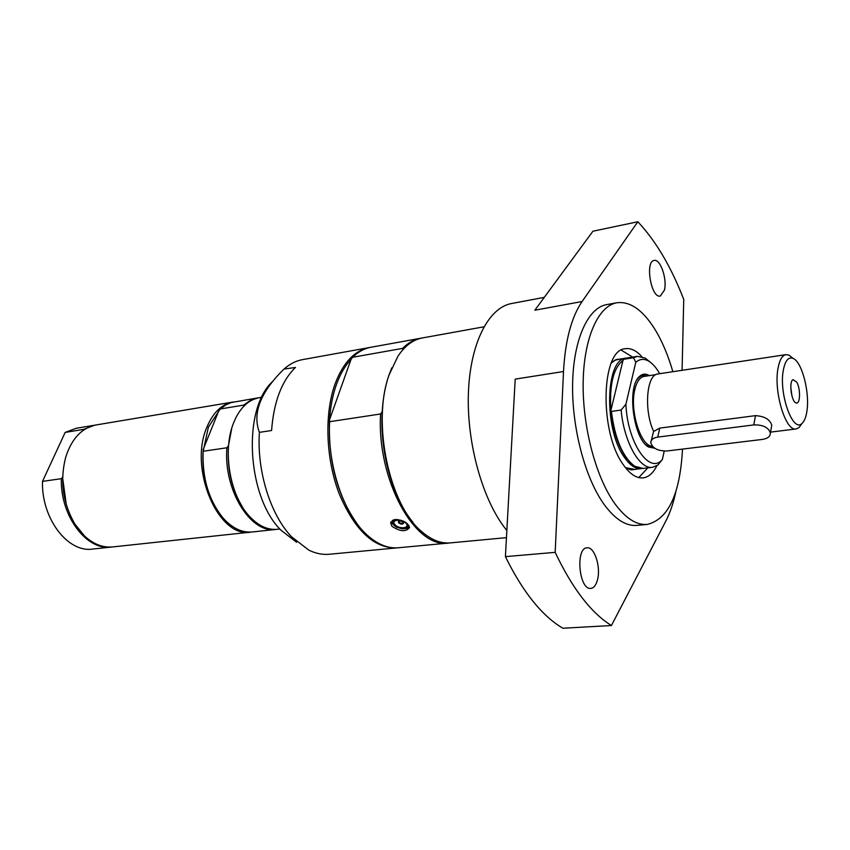 <?xml version="1.0" encoding="UTF-8"?>
<svg xmlns="http://www.w3.org/2000/svg" width="850" height="850" viewBox="0 0 850 850"><rect width="100%" height="100%" fill="white"/><g stroke="black" fill="none" stroke-linecap="round" stroke-linejoin="round"><path stroke-width="1.27" d="M631.805 469.689L641.399 468.605C635.694 469.136 630.041 465.407 624.442 457.406C603.574 429.42 605.285 358.551 626.248 358.105L627.024 358.009M626.248 358.105L616.718 359.635M646.765 376.019C643.641 374.744 640.804 375.456 638.276 378.133L636.884 379.918M645.766 444.731L647.583 446.08L653.448 447.281M649.357 375.626C645.554 373.277 642.101 373.713 638.998 376.933C626.662 388.174 633.707 439.535 648.614 447.036L654.734 448.237M621.116 410.061L611.416 411.411L610.906 410.391C609.312 384.763 613.339 368.114 622.976 360.442L624.006 359.231L633.548 357.723L635.779 362.323L625.898 404.217L621.116 410.061C623.932 441.809 639.636 469.71 652.503 467.319L657.815 465.141L662.405 459.436L664.211 451.095M635.779 362.323C639.699 358.891 643.981 358.477 648.614 361.091C652.566 363.418 656.253 367.614 659.685 373.692M662.405 459.436L662.139 459.712C649.347 474.874 627.343 442.446 625.898 404.217M630.689 462.953L625.377 456.641C617.674 444.816 612.85 429.399 610.906 410.391L622.976 360.442M652.503 467.319L642.94 468.424L634.653 466.183C622.646 456.981 614.901 438.717 611.416 411.411M633.548 357.723L637.298 356.352L645.15 358.062L650.197 362.111M624.006 359.231L627.778 357.861L637.298 356.352M642.164 468.488L641.399 468.605M796.737 382.118C800.689 388.705 800.349 404.388 796.248 402.953C791.499 402.496 788.609 381.384 793.061 379.652L796.737 382.118M791.977 396.111L790.787 387.398M771.439 426.902L771.758 425.117C769.877 419.379 764.458 416.224 755.48 415.639L659.749 428.103L653.682 431.46C643.684 410.476 646.51 374.351 657.911 373.957L785.974 354.641L789.034 355.151L792.731 358.105M801.731 423.799L798.979 427.635L796.163 428.953C785.634 431.874 773.351 391.127 778.069 368.05C779.609 359.848 782.244 355.374 785.974 354.641M652.332 446.186C640.677 446.526 629.361 410.082 634.897 389.268C636.831 381.501 639.891 377.219 644.088 376.422L655.839 374.648M783.36 370.005C785.23 360.517 788.481 356.649 793.114 358.413C802.124 361.813 810.146 393.518 806.788 411.942C805.853 417.573 804.27 421.388 802.018 423.396C792.806 433.277 778.621 393.369 783.36 370.005M653.629 431.332L651.185 440.746M753.791 424.915L657.773 437.091C653.278 437.814 650.941 439.652 650.781 442.606C652.46 448.269 657.836 451.063 666.878 450.989L762.418 439.418C767.667 438.579 770.323 436.454 770.376 433.033C768.474 427.391 762.949 424.681 753.791 424.915L755.48 415.639M403.229 522.325L403.591 523.217C402.539 524.546 400.881 524.408 398.65 522.803L398.289 521.889C399.351 520.561 400.998 520.71 403.229 522.325M406.119 523.419C410.592 528.371 398.831 529.561 394.878 524.577C390.341 519.648 402.135 518.383 406.119 523.419M483.905 326.814L422.333 337.96C413.079 339.681 404.972 345.727 398.013 356.097L389.13 374.829C371.556 422.344 389.374 505.803 422.121 531.962C431.619 540.079 441.044 543.724 450.426 542.884L506.451 537.636M397.641 547.825L329.163 554.264C322.479 554.88 315.711 553.509 308.848 550.141L291.401 536.648C270.353 514.505 256.753 470.858 259.409 432.363L271.586 430.514C273.732 401.944 281.69 380.928 295.449 367.455L284.027 369.07C289.733 363.981 295.874 360.836 302.473 359.635L370.164 347.406M391.935 526.278L390.66 522.92L395.356 519.446C403.346 520.019 408.053 522.761 409.498 527.669C405.864 532.068 400.01 531.611 391.935 526.278M391.786 367.869L388.769 375.647C385.188 386.314 382.999 398.321 382.213 411.676L380.577 413.982L329.641 421.706L329.545 419.709L351.018 359.465L352.58 357.287L402.634 348.383L402.783 349.807M351.018 359.465C345.1 365.691 340.244 374.011 336.473 384.413C332.743 394.868 330.427 406.64 329.545 419.709C328.026 460.913 337.237 495.635 357.17 523.887M402.634 348.383C408.138 342.826 414.12 339.458 420.58 338.268L421.462 338.13M382.213 411.676C379.652 451.775 392.774 498.312 412.951 522.304M449.544 542.959L448.662 543.054C415.098 549.153 376.592 479.591 380.577 413.982M420.58 338.268L370.993 347.246C364.374 348.447 358.233 351.804 352.58 357.287M396.801 547.921C374 548.409 354.811 530.4 339.224 493.882C325.784 458.957 324.19 414.003 335.081 383.892C343.177 362.61 354.588 350.498 369.325 347.544M329.641 421.706C327.091 464.674 343.432 513.581 366.669 534.618C377.219 544.308 387.823 548.696 398.491 547.761L448.662 543.054M259.409 432.363C252.259 413.429 260.281 392.509 283.464 369.591M296.639 542.3L280.872 530.124C246.426 496.092 242.239 407.458 273.222 380.991M242.579 507.195C231.636 489.186 226.929 468.669 228.459 445.644L231.763 428.283M228.459 445.644L226.897 447.78L203.15 451.265L208.377 427.199L220.192 408.988L243.706 405.11L243.706 406.342M215.953 508.077C205.881 490.588 201.641 471.017 203.214 449.374L218.673 411.049M276.59 529.348L275.825 529.444C250.612 533.853 223.306 489.77 226.897 447.78M275.825 529.444L252.248 531.972C242.016 532.897 232.284 528.233 223.061 517.99C208.76 500.278 202.119 478.04 203.15 451.265M279.852 529.008L277.344 529.284C267.697 530.166 258.442 525.895 249.56 516.439C229.84 495.869 222.105 450.171 233.75 422.514L235.992 417.488C242.006 406.002 249.773 399.383 259.303 397.651L261.789 397.226M243.706 405.11L250.463 400.339L258.549 397.789M220.192 408.988L225.994 404.791L231.179 402.571L257.794 397.896M251.504 532.036L250.761 532.132C218.312 538.677 188.232 468.244 207.092 426.721C213.212 412.377 221.829 404.164 232.932 402.061L233.665 401.944M112.062 546.986L92.65 549.068C67.798 552.989 41.289 518.33 42.5 481.387L65.153 432.427L76.096 428.294L95.349 425.085M62.656 477.084L61.328 478.688L42.5 481.387M65.153 432.427L83.81 429.324L83.81 429.951M83.81 429.324L94.701 425.181M111.414 547.06C86.668 550.981 60.18 515.961 61.328 478.688M250.761 532.132L112.721 546.922C102.861 547.857 93.447 544.202 84.49 535.957L74.853 524.014C62.794 502.987 59.744 480.717 65.694 457.215C71.708 438.6 81.812 427.848 95.997 424.968L232.932 402.061M66.321 504.847L62.645 477.966M647.796 467.872L638.775 477.594M621.297 350.158L632.602 357.096M506.855 530.496L505.814 529.21C482.609 500.023 466.714 443.445 468.382 393.614C469.976 343.719 488.41 307.647 511.53 303.524L544.287 297.362M582.091 301.527L534.841 310.218L592.928 231.221L637.829 221.765L582.091 301.527C571.423 317.167 565.229 340.499 563.508 371.524L555.178 552.351L505.41 556.633L515.206 379.121L563.508 371.524M505.41 556.633C522.803 591.993 541.949 615.867 562.849 628.235L611.416 625.526L665.858 521.029C670.14 512.731 673.508 502.839 675.931 491.353M597.603 579.36C596.222 584.959 593.959 587.966 590.835 588.391C579.052 590.282 575.163 547.74 587.095 547.804C594.341 546.55 600.939 566.514 597.603 579.36M664.424 290.147L660.269 296.055C651.206 298.669 644.778 261.301 654.149 260.429C660.312 258.559 667.367 279.129 664.424 290.147M682.082 370.313L683.74 299.37C670.958 266.539 655.658 240.667 637.829 221.765M611.416 625.526C591.069 612.861 572.316 588.476 555.178 552.351M682.508 449.098C680.085 494.179 668.323 519.286 647.222 524.429L636.905 525.396C625.972 526.278 615.028 519.276 604.074 504.379C585.055 478.019 571.753 427.667 572.613 383.626C573.431 339.533 587.924 307.806 606.645 304.619L616.834 302.77C630.073 301.102 642.749 309.921 654.851 329.205C662.086 341.052 668.089 355.215 672.86 371.705M647.222 524.429C636.363 525.3 625.494 518.256 614.582 503.296C595.669 476.808 582.378 426.243 583.164 382.022C583.907 337.748 598.251 305.936 616.834 302.77M656.806 465.811C653.161 473.131 648.603 477.147 643.131 477.881C636.533 478.486 629.977 474.172 623.464 464.929C598.995 432.321 600.961 349.191 625.419 348.702C630.891 347.937 636.363 350.582 641.846 356.649M657.773 437.091L659.749 428.103M408.648 525.183C406.364 530.177 401.285 530.017 393.412 524.737C391.723 522.559 391.924 520.88 394.028 519.69M393.146 524.397L392.031 521.528L392.477 520.327M392.031 521.528C391.106 522.538 392.647 524.439 396.652 527.244C405.439 529.306 409.604 528.891 409.126 525.991L406.279 528.541M636.533 469.168L631.253 469.922L625.696 467.946M611.299 362.961L616.122 359.571L621.414 358.87M614.656 360.283L620.107 359.082M647.583 446.08L648.614 447.036M638.276 378.133L638.998 376.933M648.614 361.091L645.15 358.062M795.589 402.666L796.248 402.953M792.497 380.109L793.061 379.652M796.163 428.953L770.536 432.119M793.114 358.413L789.034 355.151M802.018 423.396L798.979 427.635M770.376 433.033L771.758 425.117M398.831 521.188C399.829 523.409 401.37 523.898 403.463 522.654M391.032 521.762L390.66 522.909M634.674 469.381L625.451 467.638M611.15 363.332C612.893 361.027 615.697 359.646 619.565 359.168"/></g></svg>
